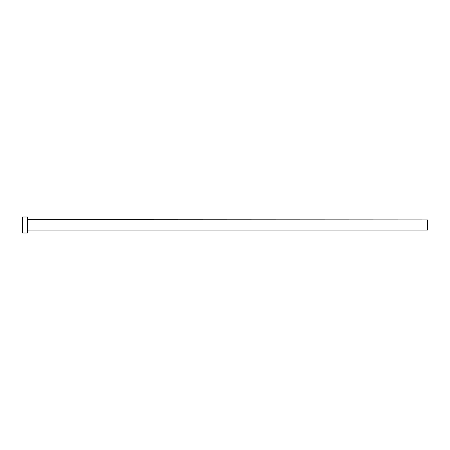 <?xml version="1.0" encoding="UTF-8"?>
<svg xmlns="http://www.w3.org/2000/svg" width="450" height="450" viewBox="0 0 450 450"><rect width="100%" height="100%" fill="white"/><g stroke="black" fill="none" stroke-linecap="round" stroke-linejoin="round"><path stroke-width="0.67" d="M22.5 232.999L22.5 217.001L22.5 225L427.5 225L427.5 230.102L427.5 225L27.698 225L27.698 219.898L27.698 225L22.5 225L22.5 232.999L27.501 232.999L27.501 217.001L27.501 232.999M27.501 230.299L27.698 225L27.698 230.102L427.5 230.102M427.5 225L427.5 219.898L427.5 225M427.5 219.898L27.501 219.701M22.5 217.001L27.501 217.001"/></g></svg>
